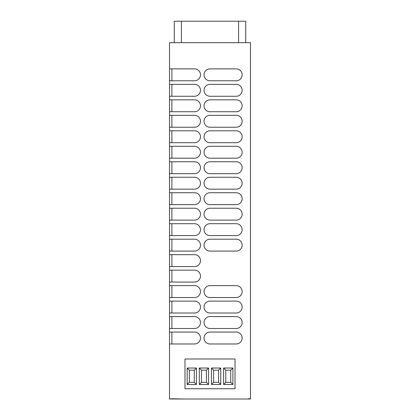 <?xml version="1.0" encoding="UTF-8"?>
<svg xmlns="http://www.w3.org/2000/svg" width="420" height="420" viewBox="0 0 420 420"><rect width="100%" height="100%" fill="white"/><g stroke="black" fill="none" stroke-linecap="round" stroke-linejoin="round"><path stroke-width="0.63" d="M169.507 316.586L169.507 313.016L194.518 313.016A5.954 5.954 0 0 0 200.471 307.062A5.954 5.954 0 0 0 194.518 301.103L169.507 301.103L169.507 297.533L194.518 297.533A5.954 5.954 0 0 0 200.471 291.58A5.954 5.954 0 0 0 194.518 285.626L169.507 285.626L169.507 282.051L194.518 282.051A5.954 5.954 0 0 0 200.471 276.098A5.954 5.954 0 0 0 194.518 270.144L169.507 270.144L169.507 266.569L194.518 266.569A5.954 5.954 0 0 0 200.471 260.615A5.954 5.954 0 0 0 194.518 254.662L169.507 254.662L169.507 251.087L194.518 251.087A5.954 5.954 0 0 0 200.471 245.133A5.954 5.954 0 0 0 194.518 239.179L169.507 239.179L169.507 235.604L194.518 235.604A5.954 5.954 0 0 0 200.471 229.651A5.954 5.954 0 0 0 194.518 223.697L169.507 223.697L169.507 220.122L194.518 220.122A5.954 5.954 0 0 0 200.471 214.168A5.954 5.954 0 0 0 194.518 208.215L169.507 208.215L169.507 204.64L194.518 204.64A5.954 5.954 0 0 0 200.471 198.686A5.954 5.954 0 0 0 194.518 192.733L169.507 192.733L169.507 189.158L194.518 189.158A5.954 5.954 0 0 0 200.471 183.204A5.954 5.954 0 0 0 194.518 177.251L169.507 177.251L169.507 173.675L194.518 173.675A5.954 5.954 0 0 0 200.471 167.722A5.954 5.954 0 0 0 194.518 161.768L169.507 161.768L169.507 158.193L194.518 158.193A5.954 5.954 0 0 0 200.471 152.24A5.954 5.954 0 0 0 194.518 146.286L169.507 146.286L169.507 142.711L194.518 142.711A5.954 5.954 0 0 0 200.471 136.757A5.954 5.954 0 0 0 194.518 130.804L169.507 130.804L169.507 127.229L194.518 127.229A5.954 5.954 0 0 0 200.471 121.275A5.954 5.954 0 0 0 194.518 115.322L169.507 115.322L169.507 111.746L194.518 111.746A5.954 5.954 0 0 0 200.471 105.793A5.954 5.954 0 0 0 194.518 99.839L169.507 99.839L169.507 96.264L194.518 96.264A5.954 5.954 0 0 0 200.471 90.311A5.954 5.954 0 0 0 194.518 84.357L169.507 84.357L169.507 80.787L194.518 80.787A5.954 5.954 0 0 0 200.471 74.828A5.954 5.954 0 0 0 194.518 68.875L169.507 68.875L169.507 42.677L250.493 42.677L250.493 398.764L248.173 398.764L250.493 399L169.507 399L171.827 399L169.507 398.764L169.507 343.98L194.518 343.98A5.954 5.954 0 0 0 200.471 338.026A5.954 5.954 0 0 0 194.518 332.068L169.507 332.068L169.507 328.498L194.518 328.498A5.954 5.954 0 0 0 200.471 322.544A5.954 5.954 0 0 0 194.518 316.586L169.507 316.586L169.507 328.498M169.507 301.103L169.507 313.016M169.507 285.626L169.507 297.533M169.507 270.144L169.507 282.051M169.507 254.662L169.507 266.569M169.507 239.179L169.507 251.087M169.507 223.697L169.507 235.604M169.507 208.215L169.507 220.122M169.507 192.733L169.507 204.64M169.507 177.251L169.507 189.158M169.507 161.768L169.507 173.675M169.507 146.286L169.507 158.193M169.507 130.804L169.507 142.711M169.507 115.322L169.507 127.229M169.507 99.839L169.507 111.746M169.507 84.357L169.507 96.264M169.507 68.875L169.507 80.787M169.507 332.068L169.507 343.98M210 343.98A5.954 5.954 0 0 1 204.047 338.026A5.954 5.954 0 0 1 210 332.068L236.203 332.068A5.954 5.954 0 0 1 242.156 338.026A5.954 5.954 0 0 1 236.203 343.98L210 343.98M210 328.498A5.954 5.954 0 0 1 204.047 322.544A5.954 5.954 0 0 1 210 316.586L236.203 316.586A5.954 5.954 0 0 1 242.156 322.544A5.954 5.954 0 0 1 236.203 328.498L210 328.498M210 313.016A5.954 5.954 0 0 1 204.047 307.062A5.954 5.954 0 0 1 210 301.103L236.203 301.103A5.954 5.954 0 0 1 242.156 307.062A5.954 5.954 0 0 1 236.203 313.016L210 313.016M210 297.533A5.954 5.954 0 0 1 204.047 291.58A5.954 5.954 0 0 1 210 285.626L236.203 285.626A5.954 5.954 0 0 1 242.156 291.58A5.954 5.954 0 0 1 236.203 297.533L210 297.533M210 251.087A5.954 5.954 0 0 1 204.047 245.133A5.954 5.954 0 0 1 210 239.179L236.203 239.179A5.954 5.954 0 0 1 242.156 245.133A5.954 5.954 0 0 1 236.203 251.087L210 251.087M210 235.604A5.954 5.954 0 0 1 204.047 229.651A5.954 5.954 0 0 1 210 223.697L236.203 223.697A5.954 5.954 0 0 1 242.156 229.651A5.954 5.954 0 0 1 236.203 235.604L210 235.604M210 220.122A5.954 5.954 0 0 1 204.047 214.168A5.954 5.954 0 0 1 210 208.215L236.203 208.215A5.954 5.954 0 0 1 242.156 214.168A5.954 5.954 0 0 1 236.203 220.122L210 220.122M210 204.64A5.954 5.954 0 0 1 204.047 198.686A5.954 5.954 0 0 1 210 192.733L236.203 192.733A5.954 5.954 0 0 1 242.156 198.686A5.954 5.954 0 0 1 236.203 204.64L210 204.64M210 189.158A5.954 5.954 0 0 1 204.047 183.204A5.954 5.954 0 0 1 210 177.251L236.203 177.251A5.954 5.954 0 0 1 242.156 183.204A5.954 5.954 0 0 1 236.203 189.158L210 189.158M210 173.675A5.954 5.954 0 0 1 204.047 167.722A5.954 5.954 0 0 1 210 161.768L236.203 161.768A5.954 5.954 0 0 1 242.156 167.722A5.954 5.954 0 0 1 236.203 173.675L210 173.675M210 158.193A5.954 5.954 0 0 1 204.047 152.24A5.954 5.954 0 0 1 210 146.286L236.203 146.286A5.954 5.954 0 0 1 242.156 152.24A5.954 5.954 0 0 1 236.203 158.193L210 158.193M210 142.711A5.954 5.954 0 0 1 204.047 136.757A5.954 5.954 0 0 1 210 130.804L236.203 130.804A5.954 5.954 0 0 1 242.156 136.757A5.954 5.954 0 0 1 236.203 142.711L210 142.711M210 127.229A5.954 5.954 0 0 1 204.047 121.275A5.954 5.954 0 0 1 210 115.322L236.203 115.322A5.954 5.954 0 0 1 242.156 121.275A5.954 5.954 0 0 1 236.203 127.229L210 127.229M210 111.746A5.954 5.954 0 0 1 204.047 105.793A5.954 5.954 0 0 1 210 99.839L236.203 99.839A5.954 5.954 0 0 1 242.156 105.793A5.954 5.954 0 0 1 236.203 111.746L210 111.746M210 96.264A5.954 5.954 0 0 1 204.047 90.311A5.954 5.954 0 0 1 210 84.357L236.203 84.357A5.954 5.954 0 0 1 242.156 90.311A5.954 5.954 0 0 1 236.203 96.264L210 96.264M210 80.787A5.954 5.954 0 0 1 204.047 74.828A5.954 5.954 0 0 1 210 68.875L236.203 68.875A5.954 5.954 0 0 1 242.156 74.828A5.954 5.954 0 0 1 236.203 80.787L210 80.787M235.011 388.757L235.011 358.985L235.011 388.757L184.989 388.757L184.989 358.985L184.989 388.757M235.011 358.985L184.989 358.985L235.011 358.985M171.89 343.98L171.89 332.068M171.89 80.787L171.89 68.875M171.89 96.264L171.89 84.357M171.89 111.746L171.89 99.839M171.89 127.229L171.89 115.322M171.89 142.711L171.89 130.804M171.89 158.193L171.89 146.286M171.89 173.675L171.89 161.768M171.89 189.158L171.89 177.251M171.89 204.64L171.89 192.733M171.89 220.122L171.89 208.215M171.89 235.604L171.89 223.697M171.89 251.087L171.89 239.179M171.89 266.569L171.89 254.662M171.89 282.051L171.89 270.144M171.89 297.533L171.89 285.626M171.89 313.016L171.89 301.103M171.89 328.498L171.89 316.586M189.315 382.316L189.315 370.193L194.292 370.193L196.455 368.025L196.455 384.479L194.292 382.316L189.315 382.316L187.147 384.479L196.455 384.479M194.292 370.193L194.292 382.316M189.315 370.193L187.147 368.025L187.147 384.479M187.147 368.025L196.455 368.025M201.464 382.316L201.464 370.193L206.435 370.193L206.435 382.316L201.464 382.316L199.295 384.479L208.603 384.479L208.603 368.025L199.295 368.025L199.295 384.479M201.464 370.193L199.295 368.025M206.435 370.193L208.603 368.025M206.435 382.316L208.603 384.479M213.612 382.316L213.612 370.193L218.584 370.193L218.584 382.316L213.612 382.316L211.444 384.479L220.752 384.479L220.752 368.025L211.444 368.025L211.444 384.479M213.612 370.193L211.444 368.025M218.584 370.193L220.752 368.025M218.584 382.316L220.752 384.479M230.732 382.316L225.761 382.316L223.592 384.479L223.592 368.025L232.901 368.025L230.732 370.193L230.732 382.316L232.901 384.479L232.901 368.025M225.761 382.316L225.761 370.193L223.592 368.025M225.761 370.193L230.732 370.193M223.592 384.479L232.901 384.479M171.827 398.764L184.989 399L171.827 398.764M235.011 399L184.989 399M174.274 42.677L174.274 21.236L245.726 21.236L245.726 42.677M181.419 42.677L181.419 21.236M238.581 42.677L238.581 21.236M185.588 21.236L234.413 21.236"/></g></svg>

